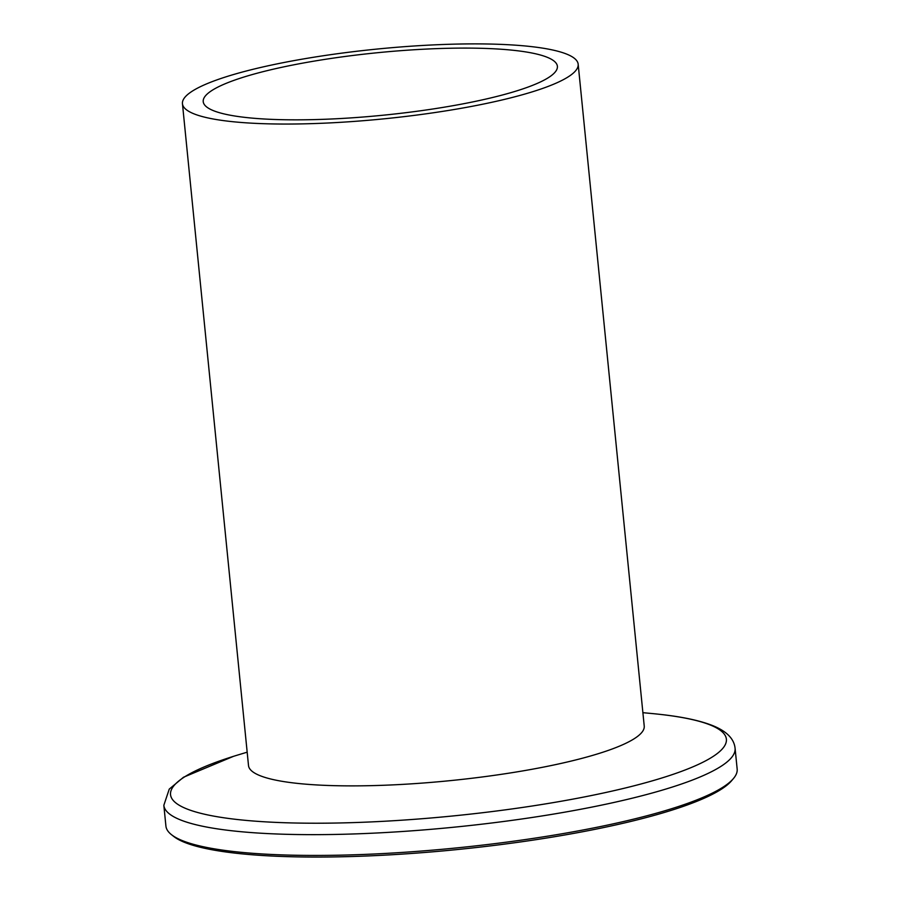 <?xml version="1.0" encoding="UTF-8"?>
<svg xmlns="http://www.w3.org/2000/svg" width="901" height="901" viewBox="0 0 901 901"><rect width="100%" height="100%" fill="white"/><g stroke="black" fill="none" stroke-linecap="round" stroke-linejoin="round"><path stroke-width="1.35" d="M733.437 778.543L731.601 780.728A284.953 50.231 174.3 0 1 527.108 840.993A284.953 50.231 174.3 0 1 234.924 853.112A284.953 50.231 174.3 0 1 173.679 836.41L171.438 834.641A287.036 50.602 -5.7 0 0 233.134 851.468A287.036 50.602 -5.7 0 0 527.457 839.248A287.036 50.602 -5.7 0 0 733.437 778.543A287.036 50.602 -5.7 0 0 737.164 769.06L735.081 748.28A287.036 50.602 174.3 0 1 549.835 814.695A287.036 50.602 174.3 0 1 231.061 830.677A287.036 50.602 174.3 0 1 163.836 805.303L165.919 826.082A287.036 50.602 -5.7 0 0 171.438 834.641M531.601 46.638A198.839 35.049 174.3 0 1 578.172 64.219A198.839 35.049 174.3 0 1 449.847 110.226A198.839 35.049 174.3 0 1 229.012 121.297A198.839 35.049 174.3 0 1 182.452 103.716A198.839 35.049 174.3 0 1 310.777 57.709A198.839 35.049 174.3 0 1 531.601 46.638M578.172 64.219L644.226 726.048A198.839 35.049 174.3 0 1 515.901 772.056A198.839 35.049 174.3 0 1 295.077 783.127A198.839 35.049 174.3 0 1 248.507 765.546L182.452 103.716M244.903 117.378A177.97 31.377 174.3 0 1 203.221 101.644A177.97 31.377 174.3 0 1 318.076 60.468A177.97 31.377 174.3 0 1 515.721 50.557A177.97 31.377 174.3 0 1 557.392 66.291A177.97 31.377 174.3 0 1 442.537 107.467A177.97 31.377 174.3 0 1 244.903 117.378M642.897 712.68L651.93 713.536A279.31 49.24 174.3 0 1 660.996 714.482A279.31 49.24 174.3 0 1 627.648 787.418A279.31 49.24 174.3 0 1 235.961 819.358A279.31 49.24 174.3 0 1 238.483 754.801L247.178 752.177M735.081 748.28C734.146 739.147 727.186 731.792 714.2 726.229C701.564 720.946 683.87 717.038 661.109 714.493L660.388 714.414M233.505 756.333L183.511 777.236L169.253 789.107L163.836 805.303"/></g></svg>
